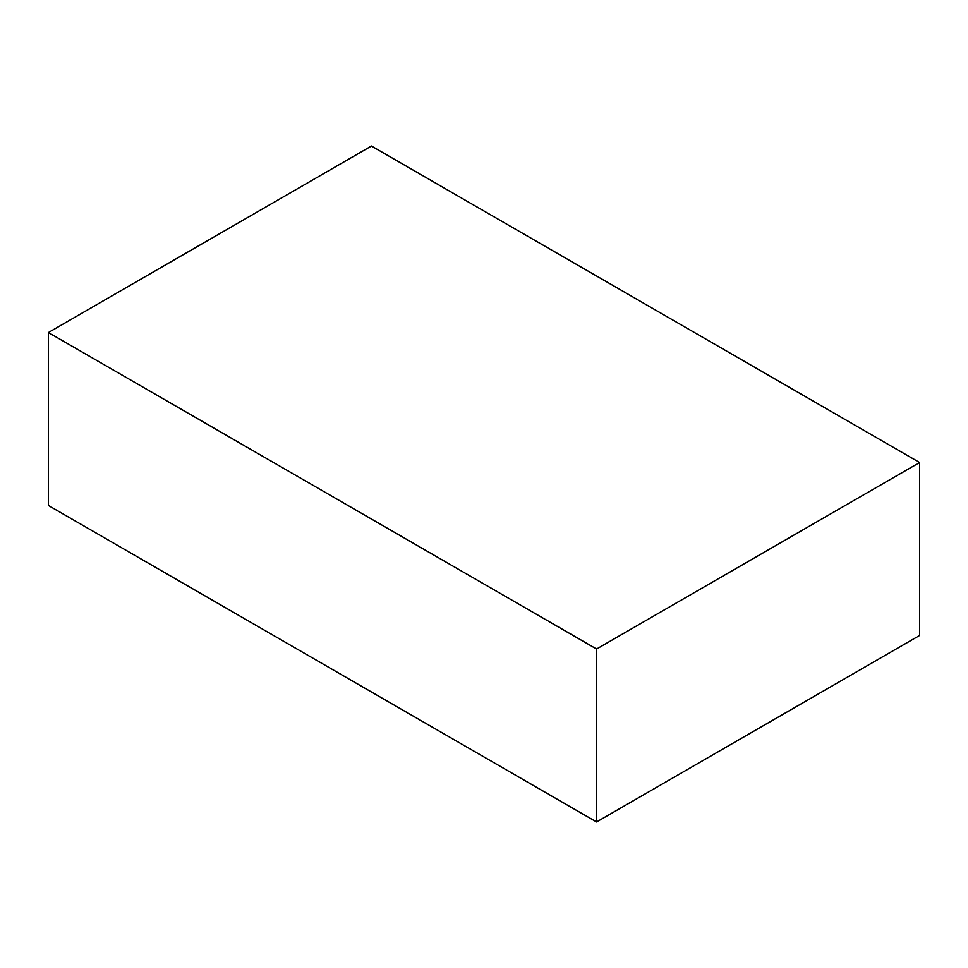 <?xml version="1.0" encoding="UTF-8"?>
<svg xmlns="http://www.w3.org/2000/svg" width="968" height="968" viewBox="0 0 968 968"><rect width="100%" height="100%" fill="white"/><g stroke="black" fill="none" stroke-linecap="round" stroke-linejoin="round"><path stroke-width="1.45" d="M48.4 332.544L48.4 505.477L596.566 821.965L919.6 635.456L919.6 462.522L596.566 649.02L48.4 332.544L371.434 146.035L919.6 462.522M596.566 821.965L596.566 649.02"/></g></svg>
